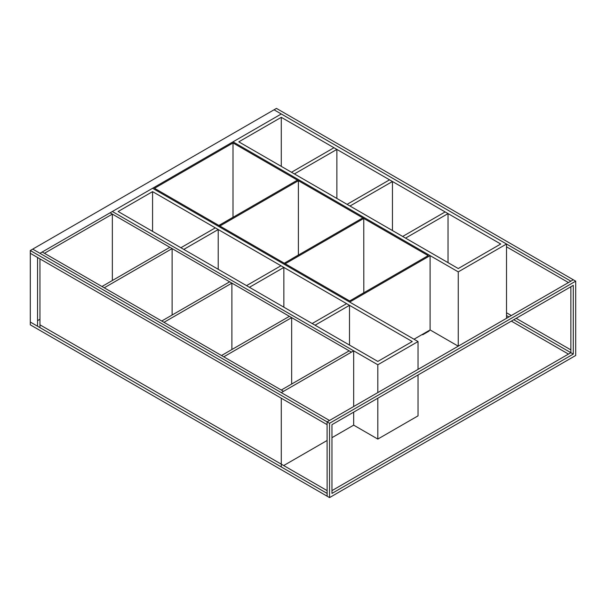 <?xml version="1.0" encoding="UTF-8"?>
<svg xmlns="http://www.w3.org/2000/svg" width="606" height="606" viewBox="0 0 606 606"><rect width="100%" height="100%" fill="white"/><g stroke="black" fill="none" stroke-linecap="round" stroke-linejoin="round"><path stroke-width="0.91" d="M573.284 279.775L575.7 281.169L575.7 355.48L329.543 497.594L327.134 496.2L329.543 497.594L329.543 423.283L575.7 281.169L573.284 279.775L327.096 421.867L329.543 423.283L327.096 421.867L327.134 496.2L30.3 324.831L327.134 496.2L327.134 493.42L30.3 322.044L30.323 253.316L37.542 257.482L37.542 326.225L30.3 322.044L30.3 324.831L30.3 250.52L327.096 421.867L329.505 420.481L39.951 253.308L281.282 113.973L233.015 141.842L458.257 271.882L506.518 244.013L281.282 113.973L506.518 244.013L506.518 318.317L506.518 244.013L458.257 271.882L458.257 346.17L458.257 271.882L233.015 141.842L281.282 113.973L570.875 281.169L329.505 420.481L32.716 249.127L30.3 250.52L30.3 253.308L327.096 424.654L327.096 421.867L30.3 250.52L276.457 108.406L573.284 279.775L276.457 108.406L274.041 109.8L570.875 281.169L573.284 279.775M575.7 355.48L575.7 281.169L329.543 423.283L329.543 497.594L575.7 355.48M331.959 424.677L573.284 285.35L573.284 354.086L331.959 493.42L331.959 424.677L573.284 285.35L573.284 354.086L570.875 352.692L570.875 286.744L570.875 352.692L573.284 354.086L331.959 493.42L331.959 424.677M331.959 490.633L570.875 352.692L331.959 490.633M458.234 346.177L430.101 329.937L414.012 339.224L430.101 329.937L430.101 255.626L233.015 141.842L152.576 188.284L349.654 302.068L430.101 255.626L430.101 329.937L458.234 346.177M238.809 141.842L458.257 268.541L500.73 244.013L281.282 117.322L238.809 141.842L291.494 172.263L333.967 147.743L281.282 117.322L281.282 166.362L281.282 117.322L238.809 141.842M363.812 292.781L363.759 218.44L285.244 263.769L349.654 300.955L154.5 188.284L233.015 142.955L428.169 255.626L349.654 300.955L428.169 255.626L363.759 218.44L363.812 292.781M233.068 217.296L218.857 225.44L233.068 217.296M233.015 141.842L152.576 188.284L349.654 302.068L430.101 255.626L233.015 141.842M418.034 341.549L152.576 188.284L112.352 211.509L377.811 364.767L418.034 341.549L418.034 369.387L418.034 341.549L152.576 188.284L112.352 211.509L377.811 364.767L377.811 392.597L377.811 364.767L418.034 341.549M418.034 415.86L418.034 374.985L418.034 415.86L377.811 439.077L377.811 398.21L377.811 439.077L353.677 425.147L353.677 412.141L353.677 425.147L331.959 437.683L353.677 425.147L377.811 439.077L418.034 415.86M118.14 211.509L152.576 191.632L412.239 341.549L377.811 361.426L118.14 211.509L377.811 361.426L412.239 341.549L152.576 191.632L152.576 231.386L152.576 191.632L118.14 211.509M226.583 220.985L233.015 217.266L233.015 142.955L233.015 217.266M429.131 330.497L429.131 331.05L429.131 330.497L422.7 334.209L422.7 334.77L429.131 331.05L422.7 334.77L422.7 334.209M422.215 334.489L422.7 334.77L422.215 334.489M506.518 315.537L508.919 316.93L506.518 315.537M513.759 319.718L570.875 352.692L513.759 319.718M570.875 349.904L516.168 318.324L570.875 349.904M511.335 315.537L506.518 312.757L511.335 315.537M568.458 282.563L506.518 246.801L568.458 282.563M44.458 253.308L281.282 390.037L349.177 350.836L112.352 214.107L112.352 280.517L112.352 214.107L44.458 253.308L112.352 214.107L110.103 212.804L42.208 252.005L112.352 211.509L353.677 350.836L281.282 392.635L39.951 253.308L42.208 252.005L44.458 253.308M362.797 217.887L298.387 180.702L298.387 255.012L298.387 180.702L219.872 226.03L284.282 263.216L362.797 217.887L363.759 218.44L285.244 263.769L284.282 263.216L362.797 217.887M298.387 255.012L291.956 258.724M218.91 225.47L297.425 180.141L233.015 142.955L154.5 188.284L218.91 225.47L297.425 180.141L298.387 180.702L219.872 226.03L218.91 225.47M363.759 292.751L357.328 296.47M389.56 179.831L336.868 149.409L336.868 198.457L336.868 149.409L294.395 173.937L347.079 204.351L389.56 179.831L392.453 181.505L392.453 230.545L392.453 181.505L349.98 206.025L402.672 236.446L445.145 211.926L392.453 181.505L349.98 206.025L347.079 204.351L389.56 179.831M405.565 238.12L458.257 268.541L500.73 244.013L448.039 213.6L448.039 262.64L448.039 213.6L405.565 238.12L402.672 236.446L445.145 211.926L448.039 213.6L405.565 238.12M568.458 354.086L511.343 321.112L568.458 354.086M327.126 490.625L39.951 324.831L39.951 327.619L39.951 258.876L39.951 327.619M281.282 466.946L281.282 398.21L281.282 466.946M283.691 465.552L327.104 440.486L283.691 465.552M353.677 406.528L353.677 350.836L353.677 406.528M336.868 149.409L294.395 173.937L291.494 172.263L333.967 147.743L336.868 149.409M112.352 211.509L353.677 350.836L351.427 352.139L110.103 212.804M351.427 352.139L283.532 391.332L281.282 390.037L349.177 350.836L351.427 352.139M42.208 252.005L283.532 391.332L281.282 392.635L39.951 253.308L281.282 113.973L274.041 109.8L32.716 249.127L39.951 253.308M37.542 320.65L39.951 319.256L37.542 320.65M349.495 345.079L349.495 305.318L315.067 325.202L349.495 305.318L346.602 303.651L312.173 323.528L315.067 325.202M312.173 323.528L346.602 303.651M291.66 384.045L291.66 317.627L223.765 356.828L291.66 317.627L289.403 316.332L221.508 355.525L289.403 316.332M221.508 355.525L223.765 356.828M231.886 349.533L231.886 283.123L163.999 322.316L231.886 283.123L229.636 281.82L161.741 321.021L229.636 281.82M161.741 321.021L163.999 322.316M172.119 315.029L172.119 248.611L104.224 287.812L172.119 248.611L169.869 247.316L101.975 286.509L169.869 247.316M101.975 286.509L104.224 287.812M283.858 307.181L283.858 267.428L249.422 287.305L283.858 267.428L280.957 265.754L246.528 285.631L249.422 287.305M246.528 285.631L280.957 265.754M218.213 269.284L218.213 229.53L183.785 249.407L218.213 229.53L215.319 227.856L180.891 247.733L183.785 249.407M180.891 247.733L215.319 227.856"/></g></svg>

